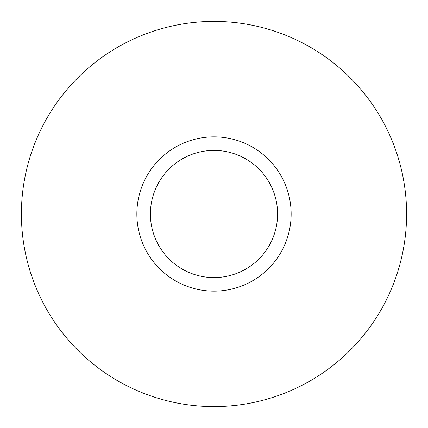 <?xml version="1.0" encoding="UTF-8"?>
<svg xmlns="http://www.w3.org/2000/svg" width="428" height="428" viewBox="0 0 428 428"><rect width="100%" height="100%" fill="white"/><g stroke="black" fill="none" stroke-linecap="round" stroke-linejoin="round"><path stroke-width="0.64" d="M406.6 214A192.6 192.6 0 0 0 214 21.4A192.6 192.6 0 0 0 21.4 214A192.6 192.6 0 0 0 214 406.6A192.6 192.6 0 0 0 406.6 214M277.595 214A63.595 63.595 0 0 0 214 150.405A63.595 63.595 0 0 0 150.405 214A63.595 63.595 0 0 0 214 277.595A63.595 63.595 0 0 0 277.595 214M136.853 214A77.147 77.147 0 0 1 214 136.853A77.147 77.147 0 0 1 291.147 214A77.147 77.147 0 0 1 214 291.147A77.147 77.147 0 0 1 136.853 214"/></g></svg>
